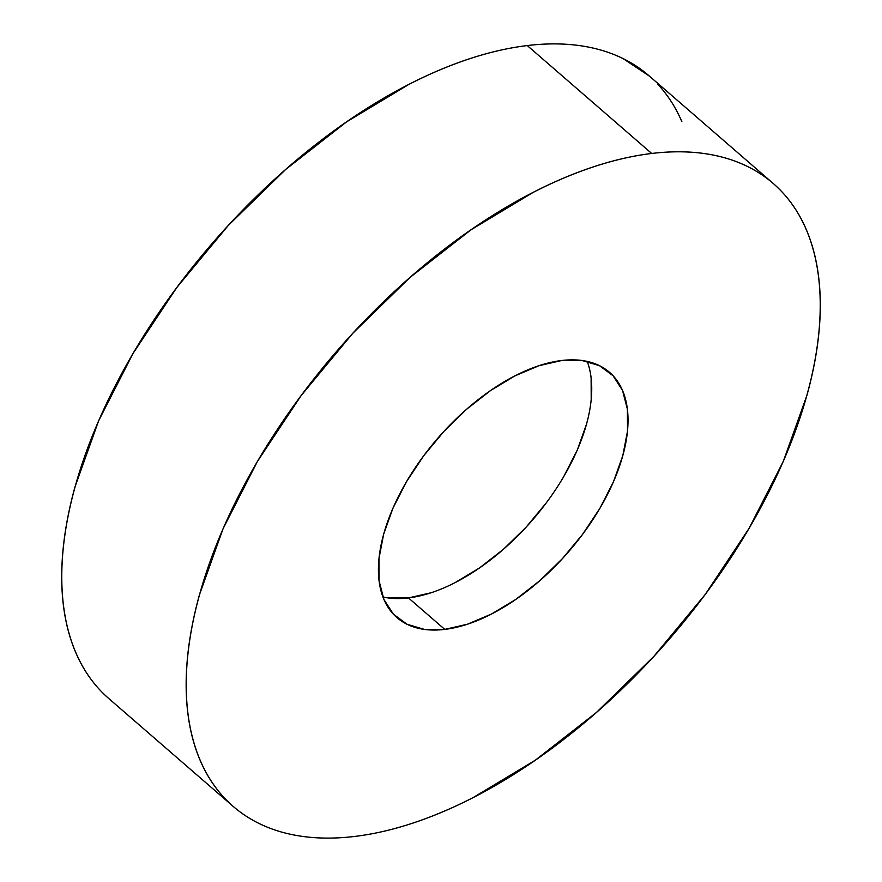 <?xml version="1.0" encoding="UTF-8"?>
<svg xmlns="http://www.w3.org/2000/svg" width="882" height="882" viewBox="0 0 882 882"><rect width="100%" height="100%" fill="white"/><g stroke="black" fill="none" stroke-linecap="round" stroke-linejoin="round"><path stroke-width="1.32" d="M651.699 153.468A412.214 219.927 -49.1 0 1 773.271 183.511A412.214 219.927 -49.1 0 1 734.508 552.121A412.214 219.927 -49.1 0 1 354.74 836.434C336.351 838.65 319.075 838.661 302.934 836.467C286.804 834.262 272.097 829.896 258.834 823.369C245.571 816.831 233.995 808.265 224.116 797.648C214.238 787.031 206.245 774.583 200.126 760.295C194.018 746.007 189.906 730.164 187.789 712.755C185.672 695.336 185.606 676.703 187.568 656.836C189.542 636.969 193.511 616.253 199.486 594.7L223.069 528.726L257.412 461.451L301.214 395.478L352.767 333.319L410.119 277.367L471.032 229.783L533.191 192.386C553.918 181.758 574.248 173.17 594.192 166.621C614.137 160.072 633.309 155.684 651.699 153.468C670.099 151.252 687.365 151.241 703.505 153.446C719.646 155.64 734.353 160.006 747.616 166.544C760.879 173.07 772.445 181.648 782.323 192.265C792.201 202.871 800.206 215.318 806.313 229.607C812.432 243.895 816.545 259.749 818.661 277.157C820.767 294.566 820.844 313.209 818.871 333.076C816.908 352.943 812.939 373.659 806.964 395.213L783.381 461.187L749.027 528.45L705.236 594.435L653.672 656.594L596.331 712.546L535.418 760.13L473.259 797.515C452.532 808.155 432.191 816.743 412.247 823.292C392.303 829.841 373.141 834.218 354.74 836.434A412.214 219.927 -49.1 0 1 233.179 806.391A412.214 219.927 -49.1 0 1 271.932 437.792A412.214 219.927 -49.1 0 1 651.699 153.468L527.26 45.566L651.699 153.468M773.271 183.511L648.821 75.609A412.214 219.927 130.9 0 0 527.26 45.566A412.214 219.927 130.9 0 0 147.492 329.879A412.214 219.927 130.9 0 0 108.729 698.489L233.179 806.391M382.931 597.015A162.288 86.579 130.9 0 0 408.465 597.919L444.771 629.395A162.288 86.579 -49.1 0 1 396.9 617.565A162.288 86.579 -49.1 0 1 412.17 472.454A162.288 86.579 -49.1 0 1 561.68 360.506A162.288 86.579 -49.1 0 1 609.539 372.336A162.288 86.579 -49.1 0 1 594.281 517.458A162.288 86.579 -49.1 0 1 444.771 629.395L408.465 597.919A162.288 86.579 130.9 0 0 545.12 504.427A162.288 86.579 130.9 0 0 587.225 361.422M561.68 360.506L539.034 365.688L515.022 375.831L490.546 390.561L466.567 409.292L443.988 431.32L423.691 455.785L406.448 481.77L392.92 508.252L383.637 534.227L378.951 558.681L379.04 580.698L383.89 599.418L393.339 614.126L407.01 624.247L424.374 629.406L444.771 629.395L467.405 624.224L491.428 614.07L515.893 599.352L539.883 580.621L562.451 558.593L582.759 534.117L600.003 508.142L613.519 481.66L622.802 455.685L627.499 431.221L627.411 409.204L622.549 390.483L613.111 375.787L599.44 365.655L582.076 360.506L561.68 360.506M649.461 76.161L623.166 58.631C609.903 52.104 595.196 47.738 579.066 45.533C562.925 43.339 545.649 43.35 527.26 45.566C508.859 47.782 489.697 52.159 469.753 58.708C449.809 65.257 429.468 73.845 408.741 84.485L346.582 121.87L285.669 169.454L228.328 225.406L176.764 287.565L132.973 353.55L98.619 420.813L75.036 486.787C69.061 508.341 65.092 529.057 63.129 548.924C61.156 568.791 61.233 587.434 63.339 604.843C65.455 622.251 69.568 638.105 75.687 652.393C81.794 666.682 89.799 679.129 99.677 689.735M681.874 121.705C675.755 107.417 667.762 94.969 657.884 84.352M591.116 377.739L591.205 399.744M586.508 424.209L577.225 450.184L563.697 476.666M546.454 502.652L526.157 527.116L503.589 549.144L479.599 567.876L455.123 582.605M431.111 592.748L408.465 597.919L388.069 597.93"/></g></svg>
